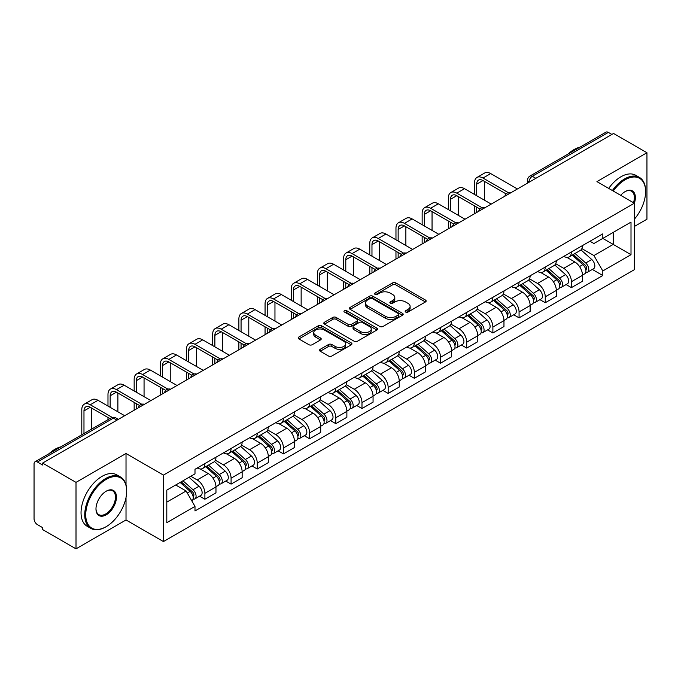 <?xml version="1.0" encoding="UTF-8"?>
<svg xmlns="http://www.w3.org/2000/svg" width="681" height="681" viewBox="0 0 681 681"><rect width="100%" height="100%" fill="white"/><g stroke="black" fill="none" stroke-linecap="round" stroke-linejoin="round"><path stroke-width="1.02" d="M405.663 312.06A1.634 0.945 0 0 0 407.97 312.06L425.472 301.955A2.332 1.345 0 0 0 426.153 301.002A2.332 1.345 0 0 0 425.472 300.057L395.823 282.938A2.332 1.345 0 0 0 392.528 282.938L375.027 293.043A1.634 0.945 0 0 0 374.55 293.707A1.634 0.945 0 0 0 375.027 294.371A1.634 0.945 0 0 0 377.334 294.371L379.598 293.06A7.457 4.307 0 0 1 390.136 293.06L392.605 294.49A7.457 4.307 0 0 1 394.793 297.537A7.457 4.307 0 0 1 392.605 300.576L390.341 301.887A1.634 0.945 0 0 0 389.864 302.551A1.634 0.945 0 0 0 390.341 303.215A1.634 0.945 0 0 0 392.648 303.215L394.912 301.913A7.457 4.307 0 0 1 405.459 301.913L407.928 303.334A7.457 4.307 0 0 1 410.115 306.382A7.457 4.307 0 0 1 407.928 309.421L405.663 310.732A1.634 0.945 0 0 0 405.186 311.396A1.634 0.945 0 0 0 405.663 312.06L405.663 310.732M320.206 349.319A2.332 1.345 0 0 0 319.525 350.272A2.332 1.345 0 0 0 320.206 351.226L328.531 356.027A2.332 1.345 0 0 0 331.826 356.027L351.26 344.799A2.332 1.345 0 0 0 351.941 343.854A2.332 1.345 0 0 0 351.26 342.901L321.611 325.782A2.332 1.345 0 0 0 318.316 325.782L298.874 337.001A2.332 1.345 0 0 0 298.193 337.955A2.332 1.345 0 0 0 298.874 338.908L308.927 344.705A2.332 1.345 0 0 0 312.221 344.705L320.538 339.904A2.332 1.345 0 0 0 321.219 338.951A2.332 1.345 0 0 0 320.538 338.006L315.558 335.129A6.231 3.601 0 0 1 313.728 332.583A6.231 3.601 0 0 1 317.576 329.255A6.231 3.601 0 0 1 324.369 330.038L343.888 341.309A6.231 3.601 0 0 1 345.718 343.854A6.231 3.601 0 0 1 341.871 347.174A6.231 3.601 0 0 1 335.078 346.399L331.826 344.518A2.332 1.345 0 0 0 328.531 344.518L320.206 349.319L320.206 351.226M163.44 475.108L126.019 453.495L76.008 482.369L42.605 463.089L613.555 133.459L646.95 152.74L596.939 181.614L634.36 203.219L163.44 475.108L163.44 541.574L634.36 269.693L634.36 203.219A14.48 8.359 -60 0 0 625.132 191.599L625.132 191.599A14.48 8.359 -60 0 0 620.689 195.328M379.76 326.446A2.332 1.345 0 0 0 383.054 326.446L402.497 315.226A2.332 1.345 0 0 0 403.178 314.273A2.332 1.345 0 0 0 402.497 313.32L372.839 296.201A2.332 1.345 0 0 0 369.545 296.201L350.111 307.429A2.332 1.345 0 0 0 349.421 308.374A2.332 1.345 0 0 0 350.111 309.327L379.76 326.446M345.08 312.417A1.634 0.945 0 0 1 346.731 312.647L346.731 310.706L376.874 328.114A2.332 1.345 0 0 1 377.555 329.059A2.332 1.345 0 0 1 376.874 330.013L357.44 341.232A2.332 1.345 0 0 1 354.146 341.232L324.488 324.113L324.488 322.215A2.332 1.345 0 0 0 323.807 323.169A2.332 1.345 0 0 0 324.488 324.113M324.488 322.215L332.813 317.414A2.332 1.345 0 0 1 336.108 317.414L348.127 324.352A2.332 1.345 0 0 0 351.422 324.352L356.946 321.168A2.332 1.345 0 0 0 357.627 320.215A2.332 1.345 0 0 0 356.946 319.27L344.424 312.034A1.634 0.945 0 0 1 343.948 311.37A1.634 0.945 0 0 1 344.952 310.502A1.634 0.945 0 0 1 346.731 310.706M76.008 482.369L76.008 548.843L42.605 529.563L42.605 527.622L37.404 524.617A4.75 2.741 -120 0 1 34.05 518.803L34.05 463.965A4.75 2.741 -120 0 1 35.029 461.786L111.054 417.896A4.75 2.741 60 0 1 113.429 418.134L37.404 462.024A4.75 2.741 -120 0 0 35.029 461.786M634.36 226.475L646.95 219.214L646.95 152.74M76.008 548.843L126.019 519.969L163.44 541.574M42.605 463.089L42.605 465.029L37.404 462.024M535.853 178.32L532.329 176.285A4.75 2.741 60 0 0 529.954 176.047L605.979 132.157A4.75 2.741 60 0 1 608.346 132.395L532.329 176.285A4.75 2.741 120 0 0 528.967 182.099L528.967 182.295M611.878 134.429L608.346 132.395M571.427 251.961A10.922 6.299 60 0 1 569.171 256.865L580.246 250.463A10.922 6.299 -120 0 0 582.502 245.569M555.705 263.717L563.706 268.331A10.922 6.299 60 0 1 571.427 281.704L582.502 275.311A10.922 6.299 -120 0 0 574.781 261.938L566.856 257.367M582.502 275.311L582.502 281.219L571.427 287.62L566.115 284.547M569.171 256.865A10.922 6.299 60 0 1 563.791 256.371M571.427 281.704L571.427 287.62M545.251 267.08A10.922 6.299 60 0 1 542.987 271.974L554.062 265.581A10.922 6.299 -120 0 0 556.326 260.678M539.939 299.666L545.251 302.73L556.326 296.337L556.326 290.429A10.922 6.299 -120 0 0 548.605 277.056L540.68 272.477M542.987 271.974A10.922 6.299 60 0 1 537.615 271.481M529.529 278.835L537.53 283.449A10.922 6.299 60 0 1 545.251 296.822L545.251 302.73M519.067 282.189A10.922 6.299 60 0 1 516.802 287.093L527.886 280.7A10.922 6.299 -120 0 0 530.141 275.796M513.755 314.784L519.067 317.848L530.141 311.455L530.141 305.539A10.922 6.299 -120 0 0 522.421 292.175L514.495 287.595M516.802 287.093A10.922 6.299 60 0 1 511.431 286.599M503.344 293.945L511.346 298.567A10.922 6.299 60 0 1 519.067 311.941L519.067 317.848M492.882 297.308A10.922 6.299 60 0 1 490.626 302.211L501.701 295.809A10.922 6.299 -120 0 0 503.966 290.915M487.579 329.893L492.882 332.966L503.966 326.565L503.966 320.657A10.922 6.299 -120 0 0 496.245 307.284L488.311 302.713M490.626 302.211A10.922 6.299 60 0 1 485.247 301.717M477.168 309.063L485.17 313.677A10.922 6.299 60 0 1 492.882 327.05L492.882 332.966M466.706 312.426A10.922 6.299 60 0 1 464.442 317.32L475.517 310.928A10.922 6.299 -120 0 0 477.781 306.024M461.395 345.012L466.706 348.076L477.781 341.683L477.781 335.776A10.922 6.299 -120 0 0 470.06 322.402L462.135 317.823M464.442 317.32A10.922 6.299 60 0 1 459.071 316.827M450.984 324.182L458.985 328.795A10.922 6.299 60 0 1 466.706 342.168L466.706 348.076M440.522 327.535A10.922 6.299 60 0 1 438.266 332.439L449.341 326.046A10.922 6.299 -120 0 0 451.597 321.143M435.21 360.13L440.522 363.194L451.597 356.801L451.597 350.885A10.922 6.299 -120 0 0 443.884 337.521L435.951 332.941M438.266 332.439A10.922 6.299 60 0 1 432.886 331.945M424.808 339.291L432.801 343.914A10.922 6.299 60 0 1 440.522 357.287L440.522 363.194M414.346 342.654A10.922 6.299 60 0 1 412.082 347.557L423.156 341.155A10.922 6.299 -120 0 0 425.421 336.261M409.034 375.24L414.346 378.313L425.421 371.911L425.421 366.003A10.922 6.299 -120 0 0 417.7 352.63L409.775 348.059M412.082 347.557A10.922 6.299 60 0 1 406.71 347.063M398.623 354.409L406.625 359.023A10.922 6.299 60 0 1 414.346 372.396L414.346 378.313M388.161 357.772A10.922 6.299 60 0 1 385.897 362.667L396.98 356.274A10.922 6.299 -120 0 0 399.236 351.37M382.85 390.358L388.161 393.422L399.236 387.029L399.236 381.122A10.922 6.299 -120 0 0 391.515 367.749L383.59 363.169M385.897 362.667A10.922 6.299 60 0 1 380.526 362.173M372.439 369.528L380.441 374.141A10.922 6.299 60 0 1 388.161 387.515L388.161 393.422M361.977 372.882A10.922 6.299 60 0 1 359.721 377.785L370.796 371.392A10.922 6.299 -120 0 0 373.06 366.489M356.674 405.476L361.986 408.54L373.06 402.148L373.06 396.231A10.922 6.299 -120 0 0 365.339 382.867L357.406 378.287M359.721 377.785A10.922 6.299 60 0 1 354.35 377.291M346.263 384.637L354.265 389.26A10.922 6.299 60 0 1 361.986 402.633L361.986 408.54M335.801 388A10.922 6.299 60 0 1 333.537 392.903L344.62 386.502A10.922 6.299 -120 0 0 346.876 381.607M330.489 420.586L335.801 423.659L346.876 417.257L346.876 411.35A10.922 6.299 -120 0 0 339.155 397.976L331.23 393.405M333.537 392.903A10.922 6.299 60 0 1 328.165 392.409M320.079 399.756L328.08 404.369A10.922 6.299 60 0 1 335.801 417.742L335.801 423.659M309.617 403.118A10.922 6.299 60 0 1 307.361 408.013L318.436 401.62A10.922 6.299 -120 0 0 320.7 396.717M304.313 435.704L309.617 438.768L320.7 432.375L320.7 426.468A10.922 6.299 -120 0 0 312.979 413.095L305.045 408.515M307.361 408.013A10.922 6.299 60 0 1 301.981 407.519M293.903 414.874L301.896 419.487A10.922 6.299 60 0 1 309.617 432.861L309.617 438.768M283.441 418.228A10.922 6.299 60 0 1 281.176 423.131L292.251 416.738A10.922 6.299 -120 0 0 294.515 411.835M278.129 450.822L283.441 453.887L294.515 447.494L294.515 441.577A10.922 6.299 -120 0 0 286.795 428.213L278.87 423.633M281.176 423.131A10.922 6.299 60 0 1 275.805 422.637M267.718 429.983L275.72 434.606A10.922 6.299 60 0 1 283.441 447.979L283.441 453.887M257.256 433.346A10.922 6.299 60 0 1 255 438.249L266.075 431.848A10.922 6.299 -120 0 0 268.331 426.953M251.944 465.932L257.256 469.005L268.331 462.603L268.331 456.696A10.922 6.299 -120 0 0 260.619 443.322L252.685 438.751M255 438.249A10.922 6.299 60 0 1 249.621 437.755M241.542 445.102L249.535 449.715A10.922 6.299 60 0 1 257.256 463.089L257.256 469.005M231.08 448.464A10.922 6.299 60 0 1 228.816 453.359L239.891 446.966A10.922 6.299 -120 0 0 242.155 442.063M225.769 481.05L231.08 484.114L242.155 477.721L242.155 471.814A10.922 6.299 -120 0 0 234.434 458.441L226.509 453.861M228.816 453.359A10.922 6.299 60 0 1 223.445 452.865M215.358 460.22L223.359 464.834A10.922 6.299 60 0 1 231.08 478.207L231.08 484.114M204.896 463.574A10.922 6.299 60 0 1 202.632 468.477L213.715 462.084A10.922 6.299 -120 0 0 215.971 457.181M199.584 496.168L204.896 499.233L215.971 492.84L215.971 486.924A10.922 6.299 -120 0 0 208.25 473.559L200.325 468.979M202.632 468.477A10.922 6.299 60 0 1 197.26 467.983M190.799 476.266L197.175 479.952A10.922 6.299 60 0 1 204.896 493.325L204.896 499.233M589.976 241.253L593.917 243.534L631.006 222.117L613.215 232.391L613.215 244.402L593.917 255.545L581.889 248.599M166.802 502.135L186.1 490.992L194.996 506.4L166.802 522.685L166.802 490.124L194.996 473.848L194.996 469.294L602.813 233.838L602.813 238.393L631.006 254.677L602.813 270.953L593.917 255.545M631.006 222.117L631.006 254.677M194.996 506.4L194.996 510.954L602.813 275.507L602.813 270.953M126.019 453.495L126.019 484.915M126.019 497.581L126.019 519.969M186.1 490.992L175.698 484.991M592.3 269.438L602.813 275.507M406.319 312.29L407.928 311.362A7.457 4.307 0 0 0 410.115 308.314L410.115 306.382M394.793 297.537L394.793 299.47A7.457 4.307 0 0 1 392.605 302.517L390.996 303.445M425.438 301.972L395.823 284.871A2.332 1.345 0 0 0 392.528 284.871L375.674 294.601M402.462 315.243L372.839 298.142A2.332 1.345 0 0 0 369.545 298.142L350.136 309.344L350.111 307.429M398.376 314.937A1.634 0.945 0 0 0 398.853 314.273A1.634 0.945 0 0 0 398.376 313.609L372.345 298.576A1.634 0.945 0 0 0 370.038 298.576L367.655 299.963A7.457 4.307 0 0 0 365.467 303.002A7.457 4.307 0 0 0 367.655 306.05L385.446 316.316A7.457 4.307 0 0 0 395.984 316.316L398.376 314.937L398.376 316.878A1.634 0.945 0 0 0 398.853 316.214L398.853 314.273M365.467 303.002L365.467 304.943A7.457 4.307 0 0 0 367.655 307.982L367.655 306.05M398.376 316.878L395.984 318.257A7.457 4.307 0 0 1 385.446 318.257L367.655 307.982M324.522 324.13L332.813 319.346L332.813 317.414M357.627 320.215L357.627 322.156A2.332 1.345 0 0 1 356.946 323.109L351.422 326.293A2.332 1.345 0 0 1 348.127 326.293L336.108 319.346A2.332 1.345 0 0 0 332.813 319.346M346.731 312.647L376.848 330.03M360.607 331.562A6.231 3.601 0 0 0 367.399 332.337A6.231 3.601 0 0 0 371.247 329.017A6.231 3.601 0 0 0 369.425 326.471L362.547 322.496A2.332 1.345 0 0 0 359.253 322.496L353.728 325.688A2.332 1.345 0 0 0 353.047 326.633A2.332 1.345 0 0 0 353.728 327.587L360.607 331.562L360.607 333.494A6.231 3.601 0 0 0 367.399 334.277A6.231 3.601 0 0 0 371.247 330.949L371.247 329.017M353.047 326.633L353.047 328.574A2.332 1.345 0 0 0 353.728 329.527L353.728 327.587M360.607 333.494L353.728 329.527M345.718 343.854L345.718 345.786A6.231 3.601 0 0 1 341.871 349.115A6.231 3.601 0 0 1 335.078 348.331L331.826 346.459A2.332 1.345 0 0 0 328.531 346.459L320.24 351.243M313.728 332.583L313.728 334.516A6.231 3.601 0 0 0 315.558 337.061L315.558 335.129M320.504 339.921L315.558 337.061M351.226 344.824L321.611 327.723A2.332 1.345 0 0 0 318.316 327.723L298.908 338.925M572.185 255.12L582.851 264.637A5.933 3.422 60 0 1 584.715 273.813L582.502 275.09M572.466 255.366L577.488 258.269M573.266 254.498L585.132 265.088A2.852 1.643 60 0 1 586.026 269.497A2.852 1.643 60 0 1 585.771 269.599M575.036 253.468L585.703 262.994A5.933 3.422 60 0 1 587.567 272.162A5.933 3.422 60 0 1 585.779 272.357M580.987 249.901L591.746 259.504A5.933 3.422 60 0 1 593.611 268.68L587.567 272.162M476.691 195.711L476.691 184.185A8.904 5.142 60 0 1 478.53 180.107A8.904 5.142 60 0 1 482.982 180.55L506.102 193.898M517.39 188.977L490.703 173.57A11.986 6.921 -120 0 0 484.71 172.983L476.989 177.435A11.986 6.921 -120 0 0 474.512 182.925L474.512 194.451M508.273 192.629L482.982 178.03A11.986 6.921 -120 0 0 476.989 177.435M474.512 205.883L474.512 213.732M476.691 212.472L476.691 207.143M484.412 200.171L484.412 181.376M546.009 270.238L556.675 279.755A5.933 3.422 60 0 1 558.539 288.931L556.326 290.208M546.29 270.485L551.312 273.387M547.081 269.616L558.948 280.206A2.852 1.643 60 0 1 559.85 284.607A2.852 1.643 60 0 1 559.586 284.709M548.86 268.586L559.527 278.103A5.933 3.422 60 0 1 561.391 287.28A5.933 3.422 60 0 1 559.595 287.476M554.802 265.011L565.57 274.622A5.933 3.422 60 0 1 567.426 283.79L561.391 287.28M519.824 285.348L530.49 294.864A5.933 3.422 60 0 1 532.355 304.041L530.141 305.318M520.105 285.603L525.128 288.497M520.897 284.726L532.772 295.324A2.852 1.643 60 0 1 533.666 299.725A2.852 1.643 60 0 1 533.402 299.827M522.676 283.705L533.342 293.222A5.933 3.422 60 0 1 535.206 302.398A5.933 3.422 60 0 1 533.419 302.585M528.626 280.129L539.386 289.731A5.933 3.422 60 0 1 541.25 298.908L535.206 302.398M450.507 210.829L450.507 199.295A8.904 5.142 60 0 1 452.354 195.226A8.904 5.142 60 0 1 456.806 195.668L479.926 209.016M491.205 204.096L464.527 188.688A11.986 6.921 -120 0 0 458.534 188.092L450.813 192.553A11.986 6.921 -120 0 0 448.328 198.035L448.328 209.569M482.088 207.748L456.806 193.149A11.986 6.921 -120 0 0 450.813 192.553M448.328 221.002L448.328 228.85M450.507 227.59L450.507 222.261M458.228 215.29L458.228 196.486M424.331 225.947L424.331 214.413A8.904 5.142 60 0 1 426.17 210.335A8.904 5.142 60 0 1 430.622 210.778L453.742 224.126M465.029 219.214L438.343 203.806A11.986 6.921 -120 0 0 432.35 203.21L424.629 207.671A11.986 6.921 -120 0 0 422.143 213.153L422.143 224.687M455.912 222.857L430.622 208.258A11.986 6.921 -120 0 0 424.629 207.671M422.143 236.12L422.143 243.968M424.331 242.708L424.331 237.38M432.052 230.399L432.052 211.604M634.36 219.188A28.96 16.719 120 0 0 645.605 191.599A28.96 16.719 120 0 0 625.132 179.775A28.96 16.719 120 0 0 613.249 191.029M612.381 190.527A29.666 17.127 -60 0 1 624.63 178.899A29.666 17.127 -60 0 1 639.459 177.435A29.666 17.127 -60 0 1 645.605 191.012A29.666 17.127 -60 0 1 645.605 191.31M633.475 202.708A13.765 7.951 120 0 0 631.508 191.208A13.765 7.951 120 0 0 624.877 191.744M567.945 154.11A29.666 17.127 -60 0 1 573.947 149.641A29.666 17.127 -60 0 1 579.94 147.19M608.686 188.399A29.666 17.127 -60 0 1 620.936 176.771A29.666 17.127 -60 0 1 635.773 175.298L639.459 177.435M105.708 526.941L106.219 526.651A28.96 16.719 120 0 0 126.692 491.188A28.96 16.719 120 0 0 106.219 479.364A28.96 16.719 120 0 0 85.738 514.836A28.96 16.719 120 0 0 106.219 526.651L105.708 526.941A29.666 17.127 -60 0 1 90.879 528.413A29.666 17.127 -60 0 1 86.334 504.638A29.666 17.127 -60 0 1 105.708 478.496A29.666 17.127 -60 0 1 120.546 477.023A29.666 17.127 -60 0 1 126.692 490.609A29.666 17.127 -60 0 1 126.692 490.899M106.219 491.188L106.219 491.188A14.48 8.359 -60 0 1 116.451 497.104A14.48 8.359 -60 0 1 106.219 514.836A14.48 8.359 -60 0 1 95.978 508.92A14.48 8.359 -60 0 1 106.219 491.188L106.219 491.188M95.978 508.622A13.765 7.951 120 0 0 98.83 514.64A13.765 7.951 120 0 0 105.708 513.959A13.765 7.951 120 0 0 114.706 501.829A13.765 7.951 120 0 0 112.595 490.797A13.765 7.951 120 0 0 105.964 491.341M49.032 453.708A29.666 17.127 -60 0 1 55.025 449.239A29.666 17.127 -60 0 1 61.026 446.787M90.879 528.413L87.185 526.285A29.666 17.127 -60 0 1 82.639 502.51A29.666 17.127 -60 0 1 102.022 476.368A29.666 17.127 -60 0 1 116.851 474.895L120.546 477.023M493.64 300.466L504.315 309.983A5.933 3.422 60 0 1 506.17 319.159L503.957 320.436M493.929 300.713L498.943 303.615M494.721 299.844L506.587 310.434A2.852 1.643 60 0 1 507.481 314.843A2.852 1.643 60 0 1 507.226 314.945M496.5 298.814L507.166 308.34A5.933 3.422 60 0 1 509.03 317.508A5.933 3.422 60 0 1 507.234 317.704M502.442 295.248L513.21 304.85A5.933 3.422 60 0 1 515.066 314.026L509.03 317.508M467.464 315.584L478.13 325.101A5.933 3.422 60 0 1 479.994 334.277L477.781 335.554M467.745 315.831L472.767 318.734M468.537 314.962L480.411 325.552A2.852 1.643 60 0 1 481.305 329.953A2.852 1.643 60 0 1 481.041 330.055M470.316 313.932L480.982 323.449A5.933 3.422 60 0 1 482.846 332.626A5.933 3.422 60 0 1 481.05 332.822M476.266 310.357L487.026 319.968A5.933 3.422 60 0 1 488.89 329.136L482.846 332.626M441.279 330.694L451.946 340.211A5.933 3.422 60 0 1 453.81 349.387L451.597 350.664M441.56 330.949L446.583 333.843M442.361 330.072L454.227 340.67A2.852 1.643 60 0 1 455.121 345.071A2.852 1.643 60 0 1 454.865 345.173M444.131 329.051L454.806 338.568A5.933 3.422 60 0 1 456.662 347.744A5.933 3.422 60 0 1 454.874 347.931M450.081 325.475L460.841 335.078A5.933 3.422 60 0 1 462.705 344.254L456.662 347.744M398.147 241.057L398.147 229.531A8.904 5.142 60 0 1 399.994 225.454A8.904 5.142 60 0 1 404.446 225.896L427.566 239.244M438.845 234.324L412.158 218.916A11.986 6.921 -120 0 0 406.165 218.329L398.445 222.781A11.986 6.921 -120 0 0 395.967 228.271L395.967 239.797M429.728 237.975L404.446 223.377A11.986 6.921 -120 0 0 398.445 222.781M395.967 251.229L395.967 259.078M398.147 257.818L398.147 252.489M405.867 245.518L405.867 226.722M371.971 256.175L371.971 244.641A8.904 5.142 60 0 1 373.809 240.572A8.904 5.142 60 0 1 378.261 241.014L401.381 254.362M412.669 249.442L385.982 234.034A11.986 6.921 -120 0 0 379.989 233.438L372.269 237.899A11.986 6.921 -120 0 0 369.783 243.381L369.783 254.915M403.552 253.094L378.261 238.495A11.986 6.921 -120 0 0 372.269 237.899M369.783 266.348L369.783 274.196M371.971 272.936L371.971 267.607M379.692 260.636L379.692 241.832M345.786 271.293L345.786 259.759A8.904 5.142 60 0 1 347.633 255.681A8.904 5.142 60 0 1 352.077 256.124L375.197 269.472M386.485 264.56L359.798 249.152A11.986 6.921 -120 0 0 353.805 248.556L346.084 253.017A11.986 6.921 -120 0 0 343.607 258.499L343.607 270.034M377.368 268.203L352.077 253.604A11.986 6.921 -120 0 0 346.084 253.017M343.607 281.466L343.607 289.314M345.786 288.054L345.786 282.726M353.507 275.745L353.507 256.95M415.104 345.812L425.77 355.329A5.933 3.422 60 0 1 427.634 364.505L425.421 365.782M415.384 346.059L420.407 348.961M416.176 345.19L428.051 355.78A2.852 1.643 60 0 1 428.945 360.189A2.852 1.643 60 0 1 428.681 360.292M417.955 344.16L428.621 353.686A5.933 3.422 60 0 1 430.486 362.854A5.933 3.422 60 0 1 428.69 363.05M423.905 340.594L434.665 350.196A5.933 3.422 60 0 1 436.53 359.372L430.486 362.854M319.602 286.403L319.602 274.877A8.904 5.142 60 0 1 321.449 270.8A8.904 5.142 60 0 1 325.901 271.242L349.021 284.59M360.3 279.67L333.622 264.262A11.986 6.921 -120 0 0 327.629 263.675L319.908 268.127A11.986 6.921 -120 0 0 317.423 273.617L317.423 285.143M351.183 283.322L325.901 268.723A11.986 6.921 -120 0 0 319.908 268.127M317.423 296.575L317.423 304.424M319.602 303.164L319.602 297.835M327.323 290.864L327.323 272.068M388.919 360.93L399.585 370.447A5.933 3.422 60 0 1 401.45 379.623L399.236 380.9M389.2 361.177L394.222 364.08M389.992 360.309L401.867 370.898A2.852 1.643 60 0 1 402.76 375.299A2.852 1.643 60 0 1 402.505 375.401M391.771 359.279L402.437 368.796A5.933 3.422 60 0 1 404.301 377.972A5.933 3.422 60 0 1 402.514 378.168M397.721 355.703L408.481 365.314A5.933 3.422 60 0 1 410.345 374.482L404.301 377.972M293.426 301.521L293.426 289.987A8.904 5.142 60 0 1 295.265 285.918A8.904 5.142 60 0 1 299.717 286.36L322.837 299.708M334.124 294.788L307.437 279.38A11.986 6.921 -120 0 0 301.445 278.784L293.724 283.245A11.986 6.921 -120 0 0 291.247 288.727L291.247 300.261M325.007 298.44L299.717 283.841A11.986 6.921 -120 0 0 293.724 283.245M291.247 311.694L291.247 319.542M293.426 318.282L293.426 312.954M301.147 305.982L301.147 287.178M362.735 376.04L373.409 385.557A5.933 3.422 60 0 1 375.274 394.733L373.052 396.01M363.024 376.295L368.046 379.189M363.816 375.418L375.682 386.016A2.852 1.643 60 0 1 376.576 390.417A2.852 1.643 60 0 1 376.321 390.519M365.595 374.397L376.261 383.914A5.933 3.422 60 0 1 378.125 393.09A5.933 3.422 60 0 1 376.329 393.277M371.537 370.822L382.305 380.424A5.933 3.422 60 0 1 384.161 389.6L378.125 393.09M267.241 316.639L267.241 305.105A8.904 5.142 60 0 1 269.089 301.028A8.904 5.142 60 0 1 273.541 301.47L296.661 314.818M307.94 309.906L281.262 294.498A11.986 6.921 -120 0 0 275.269 293.903L267.548 298.363A11.986 6.921 -120 0 0 265.062 303.845L265.062 315.38M298.823 313.549L273.541 298.95A11.986 6.921 -120 0 0 267.548 298.363M265.062 326.812L265.062 334.66M267.241 333.401L267.241 328.072M274.962 321.091L274.962 302.296M336.559 391.158L347.225 400.675A5.933 3.422 60 0 1 349.089 409.851L346.876 411.128M336.84 391.405L341.862 394.308M337.631 390.536L349.506 401.126A2.852 1.643 60 0 1 350.4 405.535A2.852 1.643 60 0 1 350.136 405.638M339.41 389.506L350.077 399.032A5.933 3.422 60 0 1 351.941 408.2A5.933 3.422 60 0 1 350.153 408.396M345.361 385.94L356.12 395.542A5.933 3.422 60 0 1 357.985 404.718L351.941 408.2M241.065 331.749L241.065 320.223A8.904 5.142 60 0 1 242.904 316.146A8.904 5.142 60 0 1 247.356 316.588L270.476 329.936M281.764 325.016L255.077 309.608A11.986 6.921 -120 0 0 249.084 309.021L241.363 313.473A11.986 6.921 -120 0 0 238.878 318.963L238.878 330.489M272.647 328.668L247.356 314.069A11.986 6.921 -120 0 0 241.363 313.473M238.878 341.922L238.878 349.77M241.065 348.51L241.065 343.181M248.786 336.21L248.786 317.414M310.374 406.276L321.049 415.793A5.933 3.422 60 0 1 322.905 424.97L320.691 426.246M310.664 406.523L315.678 409.426M311.455 405.655L323.322 416.244A2.852 1.643 60 0 1 324.216 420.645A2.852 1.643 60 0 1 323.96 420.747M313.226 404.625L323.901 414.142A5.933 3.422 60 0 1 325.765 423.318A5.933 3.422 60 0 1 323.969 423.514M319.176 401.049L329.936 410.66A5.933 3.422 60 0 1 331.8 419.828L325.765 423.318M284.198 421.386L294.864 430.903A5.933 3.422 60 0 1 296.729 440.079L294.515 441.356M284.479 421.641L289.502 424.535M285.271 420.764L297.146 431.362A2.852 1.643 60 0 1 298.04 435.763A2.852 1.643 60 0 1 297.776 435.866M287.05 419.743L297.716 429.26A5.933 3.422 60 0 1 299.58 438.436A5.933 3.422 60 0 1 297.784 438.624M293 416.168L303.76 425.77A5.933 3.422 60 0 1 305.624 434.946L299.58 438.436M258.014 436.504L268.68 446.021A5.933 3.422 60 0 1 270.544 455.197L268.331 456.474M258.295 436.751L263.317 439.654M259.095 435.883L270.961 446.472A2.852 1.643 60 0 1 271.855 450.882A2.852 1.643 60 0 1 271.6 450.984M260.866 434.853L271.54 444.378A5.933 3.422 60 0 1 273.396 453.546A5.933 3.422 60 0 1 271.608 453.742M266.816 431.286L277.576 440.888A5.933 3.422 60 0 1 279.44 450.064L273.396 453.546M231.838 451.622L242.504 461.139A5.933 3.422 60 0 1 244.368 470.316L242.155 471.592M232.119 451.869L237.141 454.772M232.911 451.001L244.785 461.59A2.852 1.643 60 0 1 245.679 465.991A2.852 1.643 60 0 1 245.415 466.093M234.69 449.971L245.356 459.488A5.933 3.422 60 0 1 247.22 468.664A5.933 3.422 60 0 1 245.424 468.86M240.64 446.395L251.4 456.006A5.933 3.422 60 0 1 253.264 465.174L247.22 468.664M205.653 466.732L216.32 476.249A5.933 3.422 60 0 1 218.184 485.425L215.971 486.702M205.934 466.987L210.957 469.881M206.726 466.11L218.601 476.709A2.852 1.643 60 0 1 219.495 481.109A2.852 1.643 60 0 1 219.239 481.212M208.505 465.089L219.171 474.606A5.933 3.422 60 0 1 221.036 483.782A5.933 3.422 60 0 1 219.248 483.97M214.455 461.514L225.215 471.116A5.933 3.422 60 0 1 227.079 480.292L221.036 483.782M180.124 482.429L190.144 491.367A5.933 3.422 60 0 1 192.008 500.544L191.71 500.714M180.227 482.369L184.781 485M181.197 481.807L192.417 491.818A2.852 1.643 60 0 1 193.31 496.228A2.852 1.643 60 0 1 193.055 496.33M182.976 480.786L192.995 489.724A5.933 3.422 60 0 1 194.86 498.892A5.933 3.422 60 0 1 193.064 499.088M189.02 477.296L199.039 486.234A5.933 3.422 60 0 1 200.895 495.41L194.86 498.892M214.881 346.867L214.881 335.333A8.904 5.142 60 0 1 216.728 331.264A8.904 5.142 60 0 1 221.172 331.707L244.3 345.054M255.579 340.134L228.893 324.726A11.986 6.921 -120 0 0 222.9 324.13L215.179 328.591A11.986 6.921 -120 0 0 212.702 334.073L212.702 345.607M246.462 343.786L221.172 329.187A11.986 6.921 -120 0 0 215.179 328.591M212.702 357.04L212.702 364.888M214.881 363.628L214.881 358.3M222.602 351.328L222.602 332.524M188.705 361.986L188.705 350.451A8.904 5.142 60 0 1 190.544 346.374A8.904 5.142 60 0 1 194.996 346.816L218.116 360.164M229.403 355.252L202.717 339.845A11.986 6.921 -120 0 0 196.724 339.249L189.003 343.709A11.986 6.921 -120 0 0 186.517 349.191L186.517 360.726M220.286 358.896L194.996 344.297A11.986 6.921 -120 0 0 189.003 343.709M186.517 372.158L186.517 380.007M188.705 378.747L188.705 373.418M196.417 366.438L196.417 347.642M162.521 377.095L162.521 365.569A8.904 5.142 60 0 1 164.368 361.492A8.904 5.142 60 0 1 168.811 361.934L191.931 375.282M203.219 370.362L176.532 354.954A11.986 6.921 -120 0 0 170.539 354.367L162.819 358.819A11.986 6.921 -120 0 0 160.341 364.309L160.341 375.835M194.102 374.014L168.811 359.415A11.986 6.921 -120 0 0 162.819 358.819M160.341 387.268L160.341 395.116M162.521 393.856L162.521 388.528M170.241 381.556L170.241 362.76M136.336 392.213L136.336 380.679A8.904 5.142 60 0 1 138.183 376.61A8.904 5.142 60 0 1 142.635 377.053L165.755 390.4M177.034 385.48L150.356 370.072A11.986 6.921 -120 0 0 144.363 369.477L136.643 373.937A11.986 6.921 -120 0 0 134.157 379.419L134.157 390.954M167.918 389.132L142.635 374.533A11.986 6.921 -120 0 0 136.643 373.937M134.157 402.386L134.157 410.234M136.336 408.975L136.336 403.646M144.057 396.674L144.057 377.87M110.16 407.332L110.16 395.797A8.904 5.142 60 0 1 111.999 391.72A8.904 5.142 60 0 1 116.451 392.162L139.571 405.51M150.859 400.598L124.172 385.191A11.986 6.921 -120 0 0 118.179 384.595L110.458 389.055A11.986 6.921 -120 0 0 107.981 394.537L107.981 406.072M141.742 404.242L116.451 389.643A11.986 6.921 -120 0 0 110.458 389.055M107.981 417.504L107.981 419.675M117.881 411.784L117.881 392.988M83.976 433.533L83.976 410.915A8.904 5.142 60 0 1 85.823 406.838A8.904 5.142 60 0 1 90.275 407.281L109.862 418.585M124.674 415.708L97.996 400.3A11.986 6.921 -120 0 0 91.995 399.713L84.282 404.165A11.986 6.921 -120 0 0 81.797 409.656L81.797 434.793M112.203 417.419L90.275 404.761A11.986 6.921 -120 0 0 84.282 404.165M91.697 429.073L91.697 408.106M529.137 182.193L528.967 182.099A4.75 2.741 0 0 1 527.579 180.159L527.579 183.095M231.08 478.207L242.155 471.814M257.256 463.089L268.331 456.696M283.441 447.979L294.515 441.577M309.617 432.861L320.7 426.468M335.801 417.742L346.876 411.35M361.986 402.633L373.06 396.231M388.161 387.515L399.236 381.122M414.346 372.396L425.421 366.003M440.522 357.287L451.597 350.885M466.706 342.168L477.781 335.776M492.882 327.05L503.966 320.657M519.067 311.941L530.141 305.539M545.251 296.822L556.326 290.429M204.896 493.325L215.971 486.924M197.175 479.952L208.25 473.559M223.359 464.834L234.434 458.441M249.535 449.715L260.619 443.322M275.72 434.606L286.795 428.213M301.896 419.487L312.979 413.095M328.08 404.369L339.155 397.976M354.265 389.26L365.339 382.867M380.441 374.141L391.515 367.749M406.625 359.023L417.7 352.63M432.801 343.914L443.884 337.521M458.985 328.795L470.06 322.402M485.17 313.677L496.245 307.284M511.346 298.567L522.421 292.175M537.53 283.449L548.605 277.056M563.706 268.331L574.781 261.938M510.546 192.927A4.75 2.741 120 0 0 508.452 194.136M484.37 208.046A4.75 2.741 120 0 0 482.276 209.254M458.185 223.155A4.75 2.741 120 0 0 456.091 224.372M432.009 238.273A4.75 2.741 120 0 0 429.907 239.482M405.825 253.392A4.75 2.741 120 0 0 403.731 254.6M379.64 268.501A4.75 2.741 120 0 0 377.546 269.719M353.465 283.619A4.75 2.741 120 0 0 351.37 284.828M327.28 298.738A4.75 2.741 120 0 0 325.186 299.946M301.104 313.847A4.75 2.741 120 0 0 299.01 315.065M274.92 328.966A4.75 2.741 120 0 0 272.826 330.174M248.744 344.084A4.75 2.741 120 0 0 246.641 345.293M222.559 359.193A4.75 2.741 120 0 0 220.465 360.411M196.375 374.312A4.75 2.741 120 0 0 194.281 375.52M170.199 389.43A4.75 2.741 120 0 0 168.105 390.639M144.014 404.54A4.75 2.741 120 0 0 141.92 405.757M116.953 420.168L113.429 418.134A4.75 2.741 120 0 1 115.804 417.896A4.75 4.75 0 0 0 111.054 417.896M407.928 311.362L407.928 309.421M390.341 303.215L390.341 301.887M392.605 302.517L392.605 300.576M375.027 294.371L375.027 293.043M392.528 284.871L392.528 282.938M395.823 284.871L395.823 282.938M425.472 301.955L425.472 300.057M369.545 298.142L369.545 296.201M372.839 298.142L372.839 296.201M402.497 315.226L402.497 313.32M385.446 318.257L385.446 316.316M395.984 318.257L395.984 316.316M336.108 319.346L336.108 317.414M348.127 326.293L348.127 324.352M351.422 326.293L351.422 324.352M356.946 323.109L356.946 321.168M376.874 330.013L376.874 328.114M328.531 346.459L328.531 344.518M331.826 346.459L331.826 344.518M335.078 348.331L335.078 346.399M320.538 339.904L320.538 338.006M298.874 338.908L298.874 337.001M318.316 327.723L318.316 325.782M321.611 327.723L321.611 325.782M351.26 344.799L351.26 342.901M582.851 264.637L579.531 266.56M586.613 268.186L585.549 268.808M591.746 259.504L585.703 262.994M482.982 178.03L490.703 173.57M476.691 184.185L482.982 180.55M556.675 279.755L553.347 281.67M560.437 283.305L559.365 283.926M565.57 274.622L559.527 278.103M530.49 294.864L527.162 296.788M534.253 298.423L533.189 299.036M539.386 289.731L533.342 293.222M456.806 193.149L464.527 188.688M450.507 199.295L456.806 195.668M430.622 208.258L438.343 203.806M424.331 214.413L430.622 210.778M504.315 309.983L500.986 311.907M508.077 313.532L507.005 314.154M513.21 304.85L507.166 308.34M478.13 325.101L474.802 327.016M481.893 328.651L480.82 329.272M487.026 319.968L480.982 323.449M451.946 340.211L448.626 342.134M455.717 343.769L454.644 344.382M460.841 335.078L454.806 338.568M404.446 223.377L412.158 218.916M398.147 229.531L404.446 225.896M378.261 238.495L385.982 234.034M371.971 244.641L378.261 241.014M352.077 253.604L359.798 249.152M345.786 259.759L352.077 256.124M425.77 355.329L422.441 357.253M429.532 358.878L428.46 359.5M434.665 350.196L428.621 353.686M325.901 268.723L333.622 264.262M319.602 274.877L325.901 271.242M399.585 370.447L396.265 372.362M403.348 373.997L402.284 374.618M408.481 365.314L402.437 368.796M299.717 283.841L307.437 279.38M293.426 289.987L299.717 286.36M373.409 385.557L370.081 387.48M377.172 389.115L376.099 389.728M382.305 380.424L376.261 383.914M273.541 298.95L281.262 294.498M267.241 305.105L273.541 301.47M347.225 400.675L343.896 402.599M350.987 404.225L349.923 404.846M356.12 395.542L350.077 399.032M247.356 314.069L255.077 309.608M241.065 320.223L247.356 316.588M321.049 415.793L317.721 417.708M324.811 419.343L323.739 419.964M329.936 410.66L323.901 414.142M294.864 430.903L291.536 432.827M298.627 434.461L297.554 435.074M303.76 425.77L297.716 429.26M268.68 446.021L265.36 447.945M272.443 449.571L271.378 450.192M277.576 440.888L271.54 444.378M242.504 461.139L239.176 463.054M246.267 464.689L245.194 465.31M251.4 456.006L245.356 459.488M216.32 476.249L213 478.173M220.082 479.807L219.018 480.42M225.215 471.116L219.171 474.606M190.144 491.367L187.275 493.027M193.906 494.917L192.834 495.538M199.039 486.234L192.995 489.724M221.172 329.187L228.893 324.726M214.881 335.333L221.172 331.707M194.996 344.297L202.717 339.845M188.705 350.451L194.996 346.816M168.811 359.415L176.532 354.954M162.521 365.569L168.811 361.934M142.635 374.533L150.356 370.072M136.336 380.679L142.635 377.053M116.451 389.643L124.172 385.191M110.16 395.797L116.451 392.162M90.275 404.761L97.996 400.3M83.976 410.915L90.275 407.281M510.954 192.697A4.75 4.75 0 0 0 504.859 196.213M484.77 207.807A4.75 4.75 0 0 0 478.683 211.323M458.594 222.925A4.75 4.75 0 0 0 452.499 226.441M432.409 238.044A4.75 4.75 0 0 0 426.315 241.559M406.225 253.153A4.75 4.75 0 0 0 400.139 256.669M380.049 268.271A4.75 4.75 0 0 0 373.954 271.787M353.865 283.39A4.75 4.75 0 0 0 347.778 286.905M327.689 298.499A4.75 4.75 0 0 0 321.594 302.015M301.504 313.618A4.75 4.75 0 0 0 295.418 317.133M275.32 328.736A4.75 4.75 0 0 0 269.233 332.251M249.144 343.845A4.75 4.75 0 0 0 243.049 347.361M222.959 358.964A4.75 4.75 0 0 0 216.873 362.479M196.783 374.082A4.75 4.75 0 0 0 190.689 377.597M170.599 389.191A4.75 4.75 0 0 0 164.513 392.707M144.423 404.31A4.75 4.75 0 0 0 138.328 407.825M118.349 419.36L115.804 417.896M529.954 176.047A4.75 4.75 0 0 0 527.579 180.159M645.605 191.599L645.605 191.012M126.692 491.188L126.692 490.609"/></g></svg>

